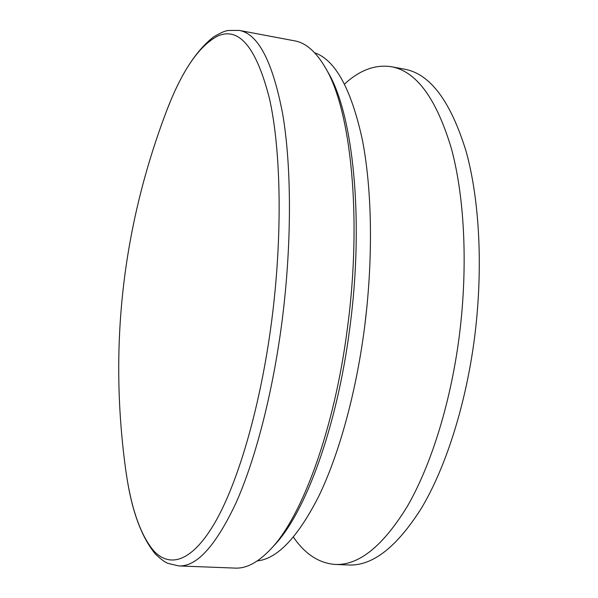 <?xml version="1.0" encoding="UTF-8"?>
<svg xmlns="http://www.w3.org/2000/svg" width="598" height="598" viewBox="0 0 598 598"><rect width="100%" height="100%" fill="white"/><g stroke="black" fill="none" stroke-linecap="round" stroke-linejoin="round"><path stroke-width="0.9" d="M327.39 71.229L327.936 72.171C353.126 113.799 364.474 219.929 349.688 328.788C336.98 427.555 305.264 512.763 274.564 544.98L273.824 545.78M235.186 568.1C246.481 568.683 258.471 562.202 271.171 548.658C302.199 516.119 334.394 429.439 347.341 328.803C362.395 217.866 350.906 109.86 325.447 67.836C316.088 51.794 305.832 42.802 294.694 40.858L239.23 30.401C258.284 33.772 272.823 61.923 282.839 114.861C291.704 167.948 291.839 245.255 281.987 321.709C272.725 393.021 255.428 459.361 236.038 502.851C215.788 545.817 196.705 566.852 178.787 565.932L235.186 568.1M153.305 550.369C139.753 533.79 130.416 505.901 125.296 466.687C109.299 346.235 122.523 229.079 164.966 115.227C180.783 72.403 198.454 45.971 217.964 35.932C239.312 26.746 256.505 47.728 269.541 98.879C281.12 150.898 282.66 235.657 271.769 320.229C260.84 404.801 238.662 480.949 215.534 521.561C192.302 562.098 169.623 568.534 153.305 550.369M367 305.974L364.765 325.768M344.545 84.049C359.757 70.048 375.387 64.278 391.428 66.729C416.387 71.274 436.376 98.543 451.385 148.521C464.945 198.499 468.212 270.064 458.718 340.374C449.763 405.982 430.313 466.829 407.081 506.783C382.705 546.303 358.755 565.521 335.246 564.437C319.063 563.256 305.115 554.144 293.401 537.109M391.428 66.729L404.607 69.189C430.089 73.838 450.541 101.084 465.977 150.935C479.932 200.771 483.453 272.045 473.975 342.034C465.02 407.335 445.361 467.89 421.777 507.635C397.02 546.968 372.644 566.082 348.641 564.983L335.246 564.437M257.275 560.924C277.3 558.824 297.744 537.37 318.614 496.564C338.573 455.467 355.586 394.912 364.204 330.103C373.369 260.459 372.233 189.701 362.239 139.229C351.086 88.668 335.216 59.852 314.63 52.781M274.564 544.98L271.171 548.658M126.245 473.347C131.455 509.93 141.195 536.862 155.473 554.137C163.942 561.941 165.347 562.06 167.918 563.368L178.787 565.932M167.38 108.948C180.611 74.444 196.114 50.359 213.875 36.702C223.876 30.984 225.267 31.178 228.062 30.476L239.23 30.401M327.936 72.171L325.447 67.836"/></g></svg>
